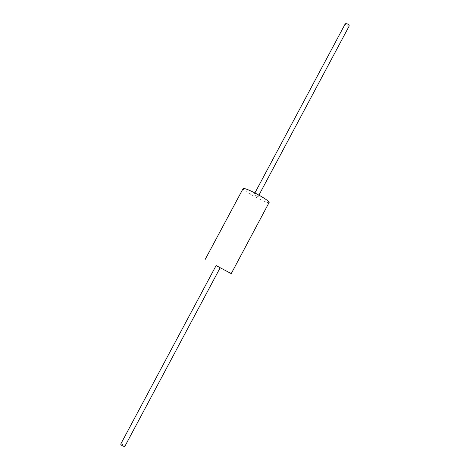 <?xml version="1.0" encoding="UTF-8"?>
<svg xmlns="http://www.w3.org/2000/svg" width="470" height="470" viewBox="0 0 470 470"><rect width="100%" height="100%" fill="white"/><g stroke="black" fill="none" stroke-linecap="round" stroke-linejoin="round"><path stroke-width="0.35" stroke-dasharray="2.35 1.76" d="M269.134 202.458C268.623 204.638 241.598 190.209 243.125 188.57M216.112 265.568L220.177 267.736M349.269 25.868C348.329 26.338 347.095 25.903 345.562 24.563L345.291 23.741M254.57 194.921L258.136 196.625L254.57 194.921M120.714 444.15C122.488 444.144 123.869 444.879 124.85 446.359M220.195 267.712L216.124 265.538M258.136 196.625L258.935 195.126M254.094 194.463L254.893 192.97"/><path stroke-width="0.7" d="M205.073 259.634L243.125 188.57C243.395 188.188 244.888 188.529 247.596 189.598C255.68 192.718 270.385 201.524 269.134 202.458L231.246 273.616L216.112 265.568M220.177 267.736L231.246 273.616M254.893 192.97L345.291 23.741C347.136 23.471 348.464 24.181 349.269 25.868L258.935 195.126M124.068 446.453C122.088 445.789 120.966 445.02 120.714 444.15L216.124 265.538L220.195 267.712L124.85 446.359L124.068 446.453"/></g></svg>

